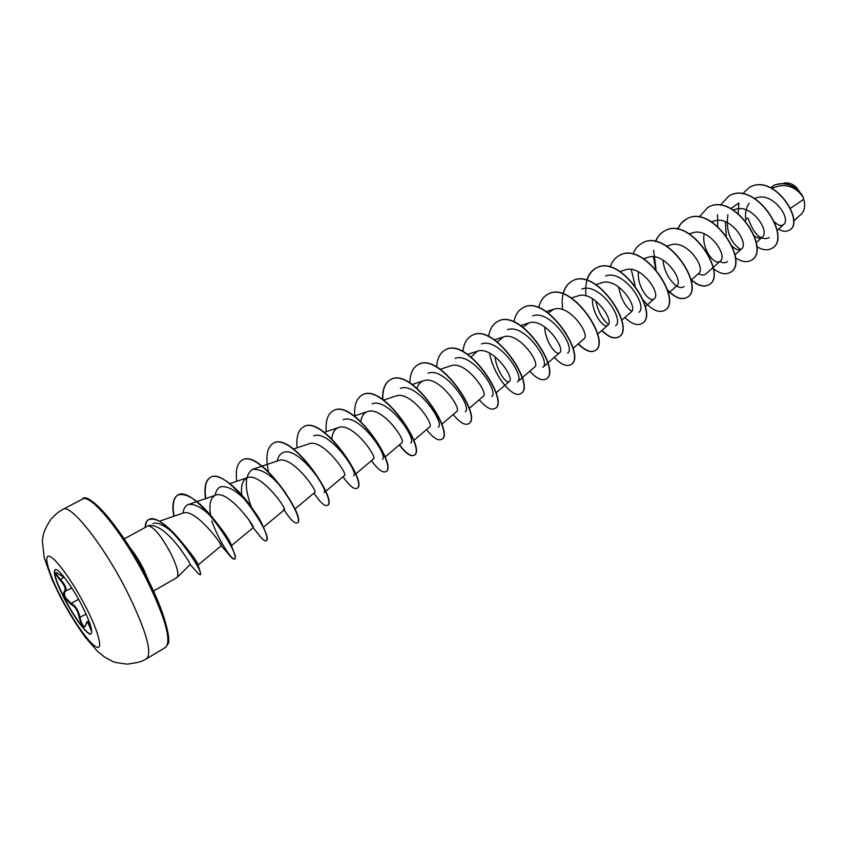 <?xml version="1.0" encoding="UTF-8"?>
<svg xmlns="http://www.w3.org/2000/svg" width="847" height="847" viewBox="0 0 847 847"><rect width="100%" height="100%" fill="white"/><g stroke="black" fill="none" stroke-linecap="round" stroke-linejoin="round"><path stroke-width="1.27" d="M91.148 633.884C87.887 635.737 74.091 617.135 64.372 598.056C56.389 582.154 53.308 572.678 55.15 569.639M64.128 598.194C55.987 581.963 52.948 572.466 55.023 569.703C57.882 567.278 71.984 585.955 82.053 605.785C90.131 622.026 93.117 631.417 91.031 633.969C87.993 636.319 73.985 617.537 64.128 598.194M85.716 624.959L85.663 625.404C83.917 628.876 81.778 626.282 79.226 617.59C77.85 610.687 75.044 606.251 70.82 604.282L64.975 598.014C63.377 594.732 63.144 592.593 64.277 591.587C66.341 589.311 64.838 585.393 59.788 579.835C54.261 572.89 54.155 571.111 59.47 574.52L64.668 577.802M59.47 574.52L56.505 572.678C55.944 573.398 56.76 575.092 58.941 577.781L60.349 579.295C65.611 585.235 67.199 589.396 65.113 591.778C64.012 592.741 64.192 594.732 65.653 597.76L71.116 603.445C75.521 605.605 78.496 610.316 80.063 617.59L80.433 619.517C81.937 624.334 83.525 626.674 85.198 626.547L87.019 621.836M804.417 202.073L803.083 197.023L795.862 186.774C791.701 183.407 787.731 182.221 783.941 183.196L783.74 183.259M793.48 221.183L801.241 214.122C804.057 211.39 805.116 207.377 804.428 202.094L803.051 196.959C796.561 188.045 788.568 184.392 779.06 186.001M197.467 572.646L190.151 564.536C190.279 563.499 186.869 558.131 179.935 548.401C168.384 533.208 158.431 525.521 150.067 525.331L148.172 525.796C153.9 526.76 161.555 536.193 171.136 554.086C177.118 566.611 179.109 574.404 177.108 577.442L153.445 591.058M790.558 208.256L803.792 199.214M774.687 222.083C778.329 225.546 781.305 226.371 783.623 224.55C791.532 218.981 773.089 192.015 756.773 197.753L754.613 198.389M749.161 203.185C745.921 208.023 744.831 213.751 745.9 220.358M754.476 236.017C757.663 238.367 760.235 238.727 762.205 237.128C770.368 231.422 751.628 203.566 735.514 209.315L733.301 209.971M725.297 221.681L726.26 235.604M732.316 246.276C736.054 249.876 739.092 250.776 741.443 248.986C749.468 243.449 730.4 215.191 714.328 220.961L711.554 221.787M704.185 233.783C701.157 249.124 715.164 266.445 720.268 261.067C728.155 255.709 708.727 227.028 692.73 232.83L689.373 233.836M691.046 280.188L698.669 273.401C706.409 268.224 686.642 239.108 670.697 244.942L666.748 246.138M668.421 293.263L676.647 285.968C684.228 280.982 664.08 251.443 648.23 257.287L643.656 258.684M638.426 271.76C636.838 287.027 649.818 303.364 654.18 298.79C661.581 294.015 641.073 264.02 625.298 269.897L620.078 271.506M621.751 320.24L631.259 311.876C638.469 307.313 617.579 276.874 601.899 282.75L596.002 284.581M592.445 298.599C591.862 313.739 604.038 329.25 607.86 325.227C614.869 320.897 593.578 289.981 578.025 295.889L571.429 297.943M573.091 348.361L583.985 338.864C590.761 334.766 569.089 303.395 553.642 309.282L548.316 312.956M544.663 326.826C545.097 341.712 556.341 356.216 559.602 352.776C566.145 348.932 544.039 317.074 528.75 322.972L523.086 327.228M481.488 343.935C498.671 337.106 525.627 377.074 517.549 381.806L534.701 366.984C540.989 363.405 518.48 331.061 503.319 336.947L497.337 341.86M495.019 356.619C496.448 371.081 506.601 384.347 509.269 381.499C515.283 378.175 492.329 345.354 477.348 351.24L471.091 356.873M469.259 408.349L483.288 396.322C489.015 393.315 465.606 359.964 450.805 365.83L440.281 369.25M441.838 424.188L456.734 411.483C462.144 408.752 438.27 374.903 423.68 380.748C420.493 381.859 418.27 384.326 416.999 388.159M413.791 440.398L429.588 426.962C434.67 424.58 410.35 390.181 395.941 396.004M385.099 456.967L401.838 442.801C406.571 440.736 381.722 405.808 367.587 411.589C363.903 412.944 361.627 416.195 360.758 421.351M355.729 473.928L373.463 458.989C377.804 457.306 352.5 421.806 338.578 427.544C334.639 429.027 332.373 432.764 331.802 438.746M325.682 491.292L344.433 475.548C348.392 474.225 322.516 438.174 308.901 443.86L293.591 449.005M294.904 509.058L314.735 492.499C318.25 491.588 291.876 454.934 278.536 460.567L262.147 466.115M283.692 509.407L284.327 509.841C287.408 509.322 260.431 472.097 247.451 477.655C242.634 479.815 240.717 485.564 241.702 494.923M248.849 519.867L253.211 527.596C255.794 527.533 228.298 489.693 215.625 495.167C210.501 497.644 208.828 504.346 210.617 515.241M219.828 543.086L221.342 545.764C223.417 546.156 195.286 507.702 183.026 513.091L159.384 521.265M152.979 523.478C157.436 522.25 163.333 524.706 170.681 530.857M178.262 538.014L178.336 538.099C190.766 552.773 197.33 561.709 198.039 564.938L200.347 572.466C197.775 564.409 189.972 552.413 176.938 536.5C164.678 522.885 155.308 517.273 148.807 519.677C146.902 520.217 145.779 522.737 145.419 527.247M183.005 513.102C183.63 508.486 185.398 505.638 188.32 504.537C195.615 503.404 204.635 508.973 215.382 521.244C224.783 532.848 230.056 540.746 231.21 544.949L233.857 552.128C230.765 543.848 224.466 533.324 214.937 520.566C199.447 500.979 187.123 492.456 177.976 494.997C173.423 497.835 172.121 504.897 174.048 516.194M215.202 495.304C215.89 490.731 217.753 487.883 220.781 486.75C229.241 485.744 239.129 492.192 250.437 506.083C257.234 514.912 261.321 521.424 262.697 525.638L253.295 509.841C239.616 489.238 219.034 471.79 210.511 477.337C205.8 480.334 204.233 487.396 205.8 498.534M251.347 507.046C244.243 487.66 244.614 475.103 252.48 469.386C262.57 468.719 273.454 476.342 285.143 492.255L293.083 505.733M277.287 460.99C278.176 456.448 280.23 453.59 283.438 452.425C298.462 445.946 329.367 490.625 324.094 492.615M313.686 435.856C329.102 429.291 359.382 473.272 353.623 475.707M343.236 419.667C359.022 413.029 388.699 456.311 382.484 459.18M372.129 403.839C388.244 397.148 417.338 439.731 410.7 443.013M400.387 388.36C416.798 381.626 445.331 423.542 438.301 427.206M428.01 373.231C444.717 366.444 472.7 407.714 465.289 411.737M455.051 358.429C472.012 351.611 499.465 392.235 491.705 396.608M507.374 329.758C524.78 322.919 551.228 362.251 542.853 367.312L547.776 363.045M532.71 315.878C550.338 309.028 576.267 347.757 567.617 353.125M581.825 288.996C599.792 282.115 624.8 319.721 615.642 325.619M608.474 324.433C602.471 319.721 598.236 311.865 595.759 300.865M605.637 275.963C623.752 269.081 648.304 306.116 638.913 312.278M631.693 311.389C625.255 306.593 620.883 298.419 618.585 286.868M684.08 286.392C678.669 291.919 664.154 277.085 663.063 260.05M720.268 261.067L706.006 273.835C704.09 275.434 701.57 275.36 698.426 273.623M727.488 261.522C725.53 263.173 722.967 263.163 719.791 261.501M740.617 249.537C729.987 242.178 725.752 230.575 727.901 214.736M730.897 208.627L738.838 203.026L738.235 213.433M769.235 237.594C761.008 241.183 753.968 234.725 748.113 218.208L745.688 218.886M802.575 195.837L795.841 186.753M742.533 193.847L749.51 187.325C774.973 172.799 805.921 223.566 788.885 230.342C785.889 231.919 782.448 231.517 778.562 229.145M770.823 187.748L774.285 185.122C786.122 181.47 795.704 185.398 803.03 196.906L803.051 196.959M749.595 187.282L749.68 187.229C775.143 172.703 806.09 223.47 789.055 230.246L788.97 230.299M774.37 185.08L774.454 185.027C785.614 181.353 794.952 184.879 802.469 195.625L803.03 196.906M124.191 538.872L148.172 525.796M756.551 246.413C762.332 250.077 767.34 250.776 771.606 248.499C792.866 238.483 755.238 179.596 728.886 196.049L720.289 205.249M717.536 214.651L717.716 226.287M735.365 257.594C741.39 261.797 746.599 262.739 751.003 260.41C771.892 250.627 733.862 191.178 707.764 207.504L699.093 217.076M713.216 268.467C719.685 273.623 725.276 274.989 729.987 272.565C750.506 263.036 712.041 202.994 686.229 219.193L681.104 223.333L677.441 229.283M691.29 279.976C697.981 285.746 703.741 287.408 708.558 284.952C728.685 275.677 689.776 215.043 664.26 231.115C660.3 233.317 657.378 236.779 655.472 241.511M653.376 256.747L655.705 269.145M667.669 290.33C675.006 297.763 681.359 300.187 686.705 297.593C706.409 288.594 667.065 227.356 641.857 243.269C637.802 245.535 634.858 249.156 633.027 254.132M631.269 269.441L635.123 285.672M643.318 300.177C651.375 309.78 658.405 313.21 664.408 310.489C683.667 301.765 643.868 239.913 618.988 255.678C614.837 258.007 611.883 261.797 610.136 267.049M624.832 317.53C631.491 323.872 637.103 325.904 641.655 323.649C660.448 315.222 620.184 252.734 595.653 268.34C591.354 270.754 588.379 274.788 586.738 280.421M601.783 330.552C608.432 337.095 613.98 339.266 618.437 337.074C636.743 328.954 595.992 265.831 571.841 281.268C567.426 283.756 564.462 287.991 562.937 293.973M578.279 343.84C584.906 350.584 590.391 352.903 594.721 350.785C612.529 343.003 571.291 279.214 547.522 294.46C543.033 297.001 540.1 301.405 538.703 307.683M554.277 357.392C560.883 364.358 566.304 366.825 570.518 364.782C587.776 357.339 546.04 292.882 522.684 307.937C518.078 310.563 515.167 315.222 513.938 321.913M529.788 371.23C536.373 378.418 541.709 381.034 545.796 379.085C562.493 372.002 520.249 306.858 497.327 321.701C492.594 324.422 489.714 329.356 488.687 336.524M489.513 353.061C494.002 376.756 513.166 398.757 520.545 393.686C536.649 386.973 493.865 321.14 471.408 335.761C466.538 338.588 463.711 343.84 462.928 351.537M479.243 399.784C485.765 407.428 490.932 410.361 494.743 408.603C510.222 402.293 466.909 335.751 444.94 350.129C439.921 353.061 437.158 358.683 436.66 366.984M453.166 414.522C459.656 422.399 464.728 425.512 468.37 423.86C483.192 417.952 439.318 350.679 417.867 364.813C412.701 367.884 410.033 373.908 409.874 382.897M426.517 429.577C432.965 437.698 437.931 440.991 441.414 439.445C455.548 433.982 411.113 365.957 390.202 379.827C384.866 383.045 382.325 389.546 382.579 399.329M399.286 444.961C405.702 453.336 410.551 456.819 413.844 455.39C427.248 450.371 382.23 381.595 361.902 395.189C356.481 398.503 354.099 405.395 354.734 415.845M371.452 460.683C377.815 469.323 382.548 472.986 385.65 471.694C398.302 467.163 352.691 397.603 332.956 410.89C327.662 414.151 325.417 421.075 326.233 431.663M343.003 476.755C349.313 485.67 353.919 489.534 356.82 488.37C368.657 484.325 322.421 413.971 303.342 426.962C298.176 430.17 296.09 437.126 297.075 447.841M313.898 493.187C320.155 502.377 324.623 506.464 327.302 505.437C338.302 501.932 291.453 430.763 273.041 443.405C266.943 447.565 265.407 456.946 268.425 471.557M277.625 498.036L277.985 498.798M284.02 509.809C290.267 519.423 294.629 523.785 297.096 522.906C307.207 519.942 259.701 447.947 242.009 460.249C237.139 463.309 235.392 470.339 236.758 481.308M256.641 531.842L257.816 533.515C261.903 539.02 264.688 541.445 266.17 540.788C275.36 538.427 227.187 465.564 210.247 477.486C205.535 480.471 203.968 487.523 205.535 498.629M228.446 553.959L229.463 555.251C231.951 558.258 233.624 559.549 234.503 559.105C242.697 557.337 193.836 483.605 177.701 495.146C173.159 497.972 171.846 505.024 173.773 516.289M181.004 541.286L181.396 542.271M198.071 573.345L200.167 574.827C205.726 573.218 161.661 509.322 148.521 519.836C146.626 520.365 145.493 522.885 145.144 527.395M771.691 248.446L771.776 248.393C793.036 238.388 755.418 179.5 729.066 195.953L728.981 195.996M751.088 260.357L751.173 260.315C772.072 250.532 734.042 191.083 707.944 207.409L707.859 207.451M730.072 272.512L730.167 272.459C750.686 262.93 712.221 202.888 686.409 219.098C682.47 221.279 679.527 224.688 677.568 229.304M691.438 279.838C698.14 285.64 703.91 287.302 708.738 284.846C728.865 275.571 689.966 214.947 664.45 231.009C660.448 233.232 657.505 236.747 655.61 241.533M653.63 250.246L656.044 269.537M667.531 289.886C674.974 297.583 681.433 300.113 686.885 297.488C706.599 288.478 667.256 227.25 642.047 243.174L641.952 243.216M664.503 310.436L664.599 310.383C683.857 301.648 644.059 239.807 619.178 255.572L619.083 255.625M641.751 323.586L641.846 323.533C660.649 315.116 620.385 252.628 595.854 268.234C587.882 273.285 584.599 282.485 586.008 295.857M601.952 330.404C608.612 336.979 614.17 339.16 618.628 336.958C636.944 328.837 596.193 265.725 572.043 281.162C565.944 284.761 562.652 291.326 562.164 300.844M562.133 301.701L562.62 309.579M578.437 343.691C585.076 350.467 590.571 352.786 594.922 350.669C612.73 342.887 571.503 279.108 547.723 294.354L547.628 294.407M570.624 364.718L570.73 364.665C587.987 357.212 546.251 292.766 522.895 307.821L522.79 307.885M545.902 379.022L546.008 378.958C562.704 371.875 520.46 306.741 497.538 321.585L497.433 321.638M520.651 393.622L520.757 393.559C536.86 386.846 494.087 321.024 471.631 335.645L471.525 335.698M494.849 408.54L494.955 408.487C510.445 402.166 467.131 335.624 445.162 350.012L445.046 350.065M468.476 423.796L468.592 423.733C483.415 417.815 439.551 350.552 418.1 364.697L417.984 364.761M441.52 439.381L441.636 439.318C455.781 433.855 411.346 365.83 390.435 379.7C385.046 382.96 382.505 389.556 382.823 399.498M399.488 444.791C405.914 453.198 410.774 456.681 414.077 455.252C427.491 450.233 382.473 381.457 362.135 395.062L362.018 395.126M385.766 471.62L385.893 471.557C398.545 467.025 352.934 397.465 333.199 410.763L333.083 410.827M356.936 488.296L357.063 488.232C368.911 484.188 322.675 413.834 303.597 426.824L303.47 426.899M327.429 505.363L327.556 505.299C338.567 501.784 291.717 430.625 273.295 443.267L273.168 443.341M297.223 522.821L297.35 522.758C307.472 519.793 259.965 447.798 242.274 460.101L242.136 460.175M266.297 540.704L266.434 540.64C267.853 539.655 266.985 535.516 263.83 528.221M211.739 520.873C219.659 542.673 232.364 560.852 234.767 558.956C235.614 558.417 235.318 556.14 233.857 552.128M181.639 542.069L182.052 543.096M200.284 574.711L200.347 572.466M88.871 620.766L87.008 621.825C88.024 621.465 89.179 623.138 90.47 626.854L91.582 629.723M59.788 579.835L63.62 577.506M64.848 578.035L59.576 574.594M64.277 591.587L71.847 588.04M70.82 604.282L71.116 603.445L78.559 599.274M79.226 617.59L86.108 614.16M90.862 626.632L89.888 627.373C87.844 621.709 86.436 621.042 85.663 625.404M91.688 630.433C91.571 631.407 90.968 630.38 89.888 627.373M86.034 607.405C98.993 632.571 103.398 650.782 96.135 646.864C89.041 643.318 72.726 620.036 60.688 596.669C48.565 573.26 43.038 554.097 49.486 556.267C55.754 558.057 73.191 582.281 86.034 607.405M127.653 592.784C146.044 630.613 152.396 652.571 146.7 658.659L142.741 660.724C141.28 661.751 136.145 662.894 127.325 664.154C118.675 663.148 113.689 662.195 112.365 661.295L104.583 657.081L97.331 651.152L85.473 637.452C76.569 625.266 68.046 611.449 59.904 596.002L52.143 579.824L44.192 557.622L42.392 541.487C42.773 537.983 42.371 531.958 51.074 519.031C57.861 512.022 59.449 511.408 63.027 509.333C70.439 503.086 104.234 545.86 127.653 592.784M82.424 499.137C87.262 489.672 123.662 529.756 148.437 580.703C164.562 611.608 171.02 639.707 168.108 643.815L165.525 647.436C171.666 641.105 165.684 619.115 147.569 581.466C124.467 534.796 90.385 492.626 82.424 499.137L63.027 509.333M149.188 582.207L143.757 569.491C139.226 560.598 134.482 553.144 129.527 547.12M148.384 580.661C127.982 539.528 98.008 500.291 87.167 499.349M165.525 647.436L146.7 658.659M190.183 564.515L177.108 577.442M779.06 185.991L771.649 188.161M783.623 224.55L776.985 230.575M762.215 237.128L756.096 242.655M741.443 248.986L734.952 254.82M654.18 298.79L645.329 306.614M607.86 325.227L597.675 334.152M553.642 309.282L546.061 311.675M559.602 352.776L547.967 362.876M528.75 322.972L520.407 325.619M503.319 336.958L494.457 339.785M509.269 381.499L496.067 392.86M477.348 351.23L467.671 354.353M423.68 380.748L412.267 384.474M395.941 395.994L383.617 400.049M367.587 411.589L354.3 415.993M338.578 427.544L324.306 432.309M261.829 466.221L252.48 469.386M284.338 509.841L263.396 527.268M247.451 477.655L229.929 483.626M253.211 527.596L231.443 545.637M215.625 495.167L188.32 504.537M229.463 555.251L221.342 545.764L198.05 564.991M253.031 527.49L257.816 533.515M215.392 521.244L214.937 520.566M250.437 506.083L253.295 509.841"/></g></svg>

